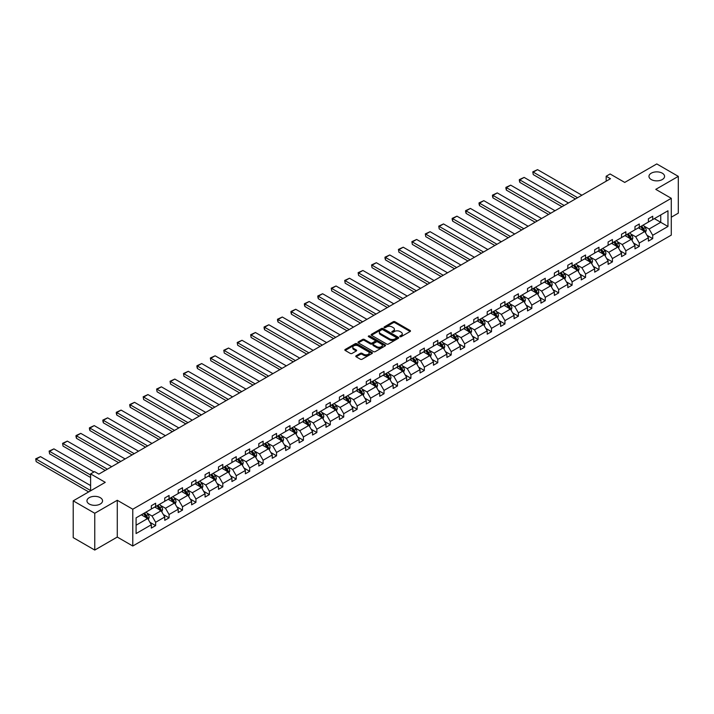 <?xml version="1.0" encoding="UTF-8"?>
<svg xmlns="http://www.w3.org/2000/svg" width="714" height="714" viewBox="0 0 714 714"><rect width="100%" height="100%" fill="white"/><g stroke="black" fill="none" stroke-linecap="round" stroke-linejoin="round"><path stroke-width="1.07" d="M100.263 497.658A7.792 4.498 0 0 0 91.767 496.685A7.792 4.498 0 0 0 86.956 500.844A7.792 4.498 0 0 0 89.241 504.022A7.792 4.498 0 0 0 97.738 505.003A7.792 4.498 0 0 0 102.548 500.844A7.792 4.498 0 0 0 100.263 497.658M662.28 173.181A7.792 4.498 0 0 0 653.783 172.208A7.792 4.498 0 0 0 648.972 176.367A7.792 4.498 0 0 0 651.257 179.544A7.792 4.498 0 0 0 659.754 180.526A7.792 4.498 0 0 0 664.564 176.367A7.792 4.498 0 0 0 662.28 173.181M399.983 336.678A0.839 0.482 0 0 0 401.17 336.678L410.148 331.492A1.196 0.687 0 0 0 410.496 331.001A1.196 0.687 0 0 0 410.148 330.52L394.931 321.728A1.196 0.687 0 0 0 393.244 321.728L384.266 326.914A0.839 0.482 0 0 0 385.444 327.601L386.604 326.932A3.829 2.204 0 0 1 392.022 326.932L393.289 327.664A3.829 2.204 0 0 1 394.405 329.225A3.829 2.204 0 0 1 393.289 330.787L392.12 331.457A0.839 0.482 0 0 0 393.307 332.144L394.467 331.466A3.829 2.204 0 0 1 399.876 331.466L401.143 332.197A3.829 2.204 0 0 1 402.268 333.759A3.829 2.204 0 0 1 401.143 335.321L399.983 335.999A0.839 0.482 0 0 0 399.983 336.678L399.983 335.999M671.285 217.208L678.3 213.156L678.3 176.367L656.773 163.934L624.732 182.427L610.095 173.975L606.177 176.242L606.177 181.213M94.757 550.066L117.275 537.062L117.275 500.273L94.757 513.268L94.757 550.066L73.221 537.633L73.221 500.844L105.261 482.343L90.616 473.891L90.616 490.795M94.757 513.268L73.221 500.844M356.134 355.795A1.196 0.687 0 0 0 355.786 356.286A1.196 0.687 0 0 0 356.134 356.777L360.4 359.24A1.196 0.687 0 0 0 362.096 359.24L372.065 353.484A1.196 0.687 0 0 0 372.422 352.993A1.196 0.687 0 0 0 372.065 352.502L356.848 343.72A1.196 0.687 0 0 0 355.161 343.72L345.183 349.476A1.196 0.687 0 0 0 344.835 349.967A1.196 0.687 0 0 0 345.183 350.449L350.342 353.43A1.196 0.687 0 0 0 352.038 353.43L356.304 350.967A1.196 0.687 0 0 0 356.652 350.476A1.196 0.687 0 0 0 356.304 349.994L353.742 348.512A3.195 1.847 0 0 1 352.805 347.209A3.195 1.847 0 0 1 354.787 345.505A3.195 1.847 0 0 1 358.267 345.906L368.281 351.69A3.195 1.847 0 0 1 369.218 352.993A3.195 1.847 0 0 1 367.246 354.697A3.195 1.847 0 0 1 363.765 354.296L362.096 353.332A1.196 0.687 0 0 0 360.4 353.332L356.134 355.795L356.134 356.777L360.4 354.331L360.4 353.332M90.616 473.891L94.534 471.633L98.844 474.114L610.479 178.723L606.177 176.242M117.275 500.273L132.777 509.216L671.285 198.313L671.285 235.111L132.777 546.014L132.777 509.216M678.3 176.367L655.782 189.362L671.285 198.313M386.693 344.059A1.196 0.687 0 0 0 388.38 344.059L398.358 338.302A1.196 0.687 0 0 0 398.707 337.811A1.196 0.687 0 0 0 398.358 337.329L383.141 328.538A1.196 0.687 0 0 0 381.454 328.538L371.476 334.295A1.196 0.687 0 0 0 371.128 334.786A1.196 0.687 0 0 0 371.476 335.277L386.693 344.059M368.897 336.856A0.839 0.482 0 0 1 369.745 336.981L385.194 345.897L375.234 351.645A1.196 0.687 0 0 1 373.547 351.645L358.33 342.863L362.605 340.417L362.605 339.427L358.33 341.89A1.196 0.687 0 0 0 357.982 342.372A1.196 0.687 0 0 0 358.33 342.863L358.33 341.89M362.605 340.417A1.196 0.687 0 0 1 364.292 340.417L364.292 339.427A1.196 0.687 0 0 0 362.605 339.427M364.292 339.427L370.459 342.988A1.196 0.687 0 0 0 372.155 342.988L374.984 341.354A1.196 0.687 0 0 0 375.332 340.864A1.196 0.687 0 0 0 374.984 340.373L368.558 336.669A0.839 0.482 0 0 1 369.745 335.982L385.212 344.916A1.196 0.687 0 0 1 385.56 345.406A1.196 0.687 0 0 1 385.212 345.888L385.212 344.916M136.088 517.846L151.332 509.046L151.332 505.717L155.643 503.227L155.643 506.556L164.764 501.29L164.764 497.961L169.075 495.471L169.075 498.8L178.205 493.535L178.205 490.206L182.507 487.716L182.507 491.045L191.638 485.779L191.638 482.45L195.939 479.96L195.939 483.289L205.07 478.023L205.07 474.685L209.38 472.204L209.38 475.533L218.511 470.267L218.511 466.929L222.813 464.448L222.813 467.777L231.943 462.511L231.943 459.173L236.245 456.692L236.245 460.021L245.375 454.747L245.375 451.418L249.686 448.936L249.686 452.265L258.807 446.991L258.807 443.662L263.118 441.181L263.118 444.51L272.248 439.235L272.248 435.906L276.55 433.425L276.55 436.754L285.68 431.479L285.68 428.15L289.982 425.66L289.982 428.998L299.112 423.723L299.112 420.394L303.423 417.904L303.423 421.242L312.553 415.967L312.553 412.638L316.855 410.148L316.855 413.486L325.986 408.212L325.986 404.883L330.287 402.393L330.287 405.731L339.418 400.456L339.418 397.127L343.729 394.637L343.729 397.966L352.85 392.7L352.85 389.371L357.161 386.881L357.161 390.21L366.291 384.944L366.291 381.615L370.593 379.125L370.593 382.454L379.723 377.188L379.723 373.859L384.025 371.369L384.025 374.698L393.155 369.433L393.155 366.095L397.466 363.613L397.466 366.942L406.596 361.677L406.596 358.339L410.898 355.858L410.898 359.187L420.028 353.921L420.028 350.583L424.33 348.102L424.33 351.431L433.46 346.165L433.46 342.827L437.771 340.346L437.771 343.675L446.893 338.4L446.893 335.071L451.203 332.59L451.203 335.919L460.334 330.644L460.334 327.315L464.635 324.834L464.635 328.163L473.766 322.889L473.766 319.56L478.068 317.078L478.068 320.407L487.198 315.133L487.198 311.804L491.509 309.314L491.509 312.652L500.639 307.377L500.639 304.048L504.941 301.558L504.941 304.896L514.071 299.621L514.071 296.292L518.373 293.802L518.373 297.14L527.503 291.865L527.503 288.536L531.814 286.046L531.814 289.375L540.935 284.11L540.935 280.781L545.246 278.29L545.246 281.619L554.376 276.354L554.376 273.025L558.678 270.535L558.678 273.864L567.808 268.598L567.808 265.269L572.11 262.779L572.11 266.108L581.241 260.842L581.241 257.504L585.551 255.023L585.551 258.352L594.682 253.086L594.682 249.748L598.984 247.267L598.984 250.596L608.114 245.33L608.114 241.992L612.416 239.511L612.416 242.84L621.546 237.575L621.546 234.237L625.857 231.755L625.857 235.084L634.978 229.81L634.978 226.481L639.289 224L639.289 227.329L648.419 222.054L648.419 218.725L652.721 216.244L652.721 219.573L667.965 210.773L667.965 226.481L652.721 235.281L652.721 238.619L648.419 241.1L648.419 237.771L639.289 243.037L639.289 246.375L634.978 248.856L634.978 245.527L625.857 250.792L625.857 254.13L621.546 256.612L621.546 253.283L612.416 258.557L612.416 261.886L608.114 264.367L608.114 261.038L598.984 266.313L598.984 269.642L594.682 272.123L594.682 268.794L585.551 274.069L585.551 277.398L581.241 279.879L581.241 276.55L572.11 281.825L572.11 285.154L567.808 287.644L567.808 284.306L558.678 289.581L558.678 292.91L554.376 295.4L554.376 292.062L545.246 297.336L545.246 300.665L540.935 303.155L540.935 299.818L531.814 305.092L531.814 308.421L527.503 310.911L527.503 307.573L518.373 312.848L518.373 316.177L514.071 318.667L514.071 315.338L504.941 320.604L504.941 323.933L500.639 326.423L500.639 323.094L491.509 328.36L491.509 331.689L487.198 334.179L487.198 330.85L478.068 336.115L478.068 339.445L473.766 341.935L473.766 338.606L464.635 343.871L464.635 347.209L460.334 349.69L460.334 346.361L451.203 351.627L451.203 354.965L446.893 357.446L446.893 354.117L437.771 359.383L437.771 362.721L433.46 365.202L433.46 361.873L424.33 367.139L424.33 370.477L420.028 372.958L420.028 369.629L410.898 374.904L410.898 378.233L406.596 380.714L406.596 377.385L397.466 382.659L397.466 385.988L393.155 388.47L393.155 385.141L384.025 390.415L384.025 393.744L379.723 396.234L379.723 392.896L370.593 398.171L370.593 401.5L366.291 403.99L366.291 400.652L357.161 405.927L357.161 409.256L352.85 411.746L352.85 408.408L343.729 413.683L343.729 417.012L339.418 419.502L339.418 416.164L330.287 421.438L330.287 424.768L325.986 427.258L325.986 423.929L316.855 429.194L316.855 432.523L312.553 435.013L312.553 431.684L303.423 436.95L303.423 440.279L299.112 442.769L299.112 439.44L289.982 444.706L289.982 448.035L285.68 450.525L285.68 447.196L276.55 452.462L276.55 455.8L272.248 458.281L272.248 454.952L263.118 460.218L263.118 463.556L258.807 466.037L258.807 462.708L249.686 467.973L249.686 471.311L245.375 473.793L245.375 470.464L236.245 475.729L236.245 479.067L231.943 481.548L231.943 478.219L222.813 483.494L222.813 486.823L218.511 489.304L218.511 485.975L209.38 491.25L209.38 494.579L205.07 497.06L205.07 493.731L195.939 499.006L195.939 502.335L191.638 504.816L191.638 501.487L182.507 506.761L182.507 510.091L178.205 512.581L178.205 509.243L169.075 514.517L169.075 517.846L164.764 520.336L164.764 516.998L155.643 522.273L155.643 525.602L151.332 528.092L151.332 524.754L136.088 533.554L136.088 517.846M154.777 507.056L161.15 510.733L152.02 516.008L147.039 513.125M152.02 516.008L155.643 522.273M161.15 510.733L164.764 516.998M151.332 508.252L152.02 508.645L155.643 506.556M168.209 499.3L174.582 502.977L165.461 508.252L160.471 505.369M165.461 508.252L169.075 514.517M174.582 502.977L178.205 509.243M164.764 500.496L165.461 500.889L169.075 498.8M181.651 491.544L188.023 495.221L178.893 500.496L173.904 497.613M178.893 500.496L182.507 506.761M188.023 495.221L191.638 501.487M178.205 492.74L178.893 493.133L182.507 491.045M195.083 483.789L201.455 487.466L192.325 492.74L187.345 489.858M192.325 492.74L195.939 499.006M201.455 487.466L205.07 493.731M191.638 484.984L192.325 485.377L195.939 483.289M208.515 476.033L214.887 479.71L205.757 484.984L200.777 482.102M205.757 484.984L209.38 491.25M214.887 479.71L218.511 485.975M205.07 477.229L205.757 477.621L209.38 475.533M221.947 468.277L228.328 471.954L219.198 477.229L214.209 474.346M219.198 477.229L222.813 483.494M228.328 471.954L231.943 478.219M218.511 469.473L219.198 469.866L222.813 467.777M235.388 460.521L241.76 464.198L232.63 469.473L227.641 466.59M232.63 469.473L236.245 475.729M241.76 464.198L245.375 470.464M231.943 461.708L232.63 462.11L236.245 460.021M248.82 452.765L255.193 456.442L246.062 461.708L241.082 458.834M246.062 461.708L249.686 467.973M255.193 456.442L258.807 462.708M245.375 453.952L246.062 454.354L249.686 452.265M262.252 445.009L268.625 448.687L259.503 453.952L254.514 451.078M259.503 453.952L263.118 460.218M268.625 448.687L272.248 454.952M258.807 446.196L259.503 446.598L263.118 444.51M275.693 437.254L282.066 440.931L272.935 446.196L267.946 443.323M272.935 446.196L276.55 452.462M282.066 440.931L285.68 447.196M272.248 438.441L272.935 438.842L276.55 436.754M289.125 429.489L295.498 433.175L286.368 438.441L281.387 435.567M286.368 438.441L289.982 444.706M295.498 433.175L299.112 439.44M285.68 430.685L286.368 431.086L289.982 428.998M302.558 421.733L308.93 425.419L299.8 430.685L294.82 427.811M299.8 430.685L303.423 436.95M308.93 425.419L312.553 431.684M299.112 422.929L299.8 423.331L303.423 421.242M315.99 413.977L322.371 417.663L313.241 422.929L308.252 420.055M313.241 422.929L316.855 429.194M322.371 417.663L325.986 423.929M312.553 415.173L313.241 415.575L316.855 413.486M329.431 406.221L335.803 409.907L326.673 415.173L321.693 412.299M326.673 415.173L330.287 421.438M335.803 409.907L339.418 416.164M325.986 407.417L326.673 407.819L330.287 405.731M342.863 398.466L349.235 402.143L340.105 407.417L335.125 404.543M340.105 407.417L343.729 413.683M349.235 402.143L352.85 408.408M339.418 399.661L340.105 400.054L343.729 397.966M356.295 390.71L362.667 394.387L353.546 399.661L348.557 396.779M353.546 399.661L357.161 405.927M362.667 394.387L366.291 400.652M352.85 391.906L353.546 392.298L357.161 390.21M369.736 382.954L376.108 386.631L366.978 391.906L361.989 389.023M366.978 391.906L370.593 398.171M376.108 386.631L379.723 392.896M366.291 384.15L366.978 384.543L370.593 382.454M383.168 375.198L389.541 378.875L380.41 384.15L375.43 381.267M380.41 384.15L384.025 390.415M389.541 378.875L393.155 385.141M379.723 376.394L380.41 376.787L384.025 374.698M396.6 367.442L402.973 371.119L393.842 376.394L388.862 373.511M393.842 376.394L397.466 382.659M402.973 371.119L406.596 377.385M393.155 368.638L393.842 369.031L397.466 366.942M410.032 359.686L416.414 363.364L407.283 368.638L402.294 365.755M407.283 368.638L410.898 374.904M416.414 363.364L420.028 369.629M406.596 360.882L407.283 361.275L410.898 359.187M423.473 351.931L429.846 355.608L420.716 360.882L415.735 358M420.716 360.882L424.33 367.139M429.846 355.608L433.46 361.873M420.028 353.118L420.716 353.519L424.33 351.431M436.906 344.175L443.278 347.852L434.148 353.118L429.168 350.244M434.148 353.118L437.771 359.383M443.278 347.852L446.893 354.117M433.46 345.362L434.148 345.763L437.771 343.675M450.338 336.419L456.71 340.096L447.589 345.362L442.6 342.488M447.589 345.362L451.203 351.627M456.71 340.096L460.334 346.361M446.893 337.606L447.589 338.008L451.203 335.919M463.779 328.663L470.151 332.34L461.021 337.606L456.032 334.732M461.021 337.606L464.635 343.871M470.151 332.34L473.766 338.606M460.334 329.85L461.021 330.252L464.635 328.163M477.211 320.898L483.583 324.584L474.453 329.85L469.473 326.976M474.453 329.85L478.068 336.115M483.583 324.584L487.198 330.85M473.766 322.094L474.453 322.496L478.068 320.407M490.643 313.143L497.015 316.829L487.885 322.094L482.905 319.22M487.885 322.094L491.509 328.36M497.015 316.829L500.639 323.094M487.198 314.338L487.885 314.74L491.509 312.652M504.084 305.387L510.456 309.073L501.326 314.338L496.337 311.465M501.326 314.338L504.941 320.604M510.456 309.073L514.071 315.338M500.639 306.583L501.326 306.984L504.941 304.896M517.516 297.631L523.889 301.317L514.758 306.583L509.778 303.709M514.758 306.583L518.373 312.848M523.889 301.317L527.503 307.573M514.071 298.827L514.758 299.228L518.373 297.14M530.948 289.875L537.321 293.552L528.19 298.827L523.21 295.953M528.19 298.827L531.814 305.092M537.321 293.552L540.935 299.818M527.503 291.071L528.19 291.464L531.814 289.375M544.38 282.119L550.753 285.796L541.631 291.071L536.642 288.188M541.631 291.071L545.246 297.336M550.753 285.796L554.376 292.062M540.935 283.315L541.631 283.708L545.246 281.619M557.821 274.363L564.194 278.041L555.064 283.315L550.075 280.432M555.064 283.315L558.678 289.581M564.194 278.041L567.808 284.306M554.376 275.559L555.064 275.952L558.678 273.864M571.254 266.608L577.626 270.285L568.496 275.559L563.516 272.677M568.496 275.559L572.11 281.825M577.626 270.285L581.241 276.55M567.808 267.804L568.496 268.196L572.11 266.108M584.686 258.852L591.058 262.529L581.928 267.804L576.948 264.921M581.928 267.804L585.551 274.069M591.058 262.529L594.682 268.794M581.241 260.048L581.928 260.44L585.551 258.352M598.127 251.096L604.499 254.773L595.369 260.048L590.38 257.165M595.369 260.048L598.984 266.313M604.499 254.773L608.114 261.038M594.682 252.292L595.369 252.685L598.984 250.596M611.559 243.34L617.931 247.017L608.801 252.292L603.821 249.409M608.801 252.292L612.416 258.557M617.931 247.017L621.546 253.283M608.114 244.527L608.801 244.929L612.416 242.84M624.991 235.584L631.363 239.261L622.233 244.527L617.253 241.653M622.233 244.527L625.857 250.792M631.363 239.261L634.978 245.527M621.546 236.771L622.233 237.173L625.857 235.084M638.423 227.828L644.796 231.506L635.674 236.771L630.685 233.897M635.674 236.771L639.289 243.037M644.796 231.506L648.419 237.771M634.978 229.016L635.674 229.417L639.289 227.329M654.354 218.627L660.736 222.304L649.106 229.016L644.117 226.142M649.106 229.016L652.721 235.281M667.965 226.481L660.736 222.304L660.736 214.95L667.965 210.773M117.275 537.062L132.777 546.014M648.419 221.26L649.106 221.661L652.721 219.573M136.088 525.209L147.718 518.489L141.345 514.812M147.718 518.489L151.332 524.754M646.991 235.308L652.721 238.619M633.559 243.063L639.289 246.375M620.127 250.819L625.857 254.13M606.695 258.575L612.416 261.886M593.254 266.331L598.984 269.642M579.822 274.087L585.551 277.398M566.389 281.851L572.11 285.154M552.948 289.607L558.678 292.91M539.516 297.363L545.246 300.665M526.084 305.119L531.814 308.421M512.652 312.875L518.373 316.177M499.211 320.631L504.941 323.933M485.779 328.386L491.509 331.689M472.347 336.142L478.068 339.445M458.906 343.898L464.635 347.209M445.474 351.654L451.203 354.965M432.041 359.41L437.771 362.721M418.609 367.166L424.33 370.477M405.168 374.921L410.898 378.233M391.736 382.677L397.466 385.988M378.304 390.433L384.025 393.744M364.863 398.198L370.593 401.5M351.431 405.954L357.161 409.256M337.999 413.709L343.729 417.012M324.567 421.465L330.287 424.768M311.125 429.221L316.855 432.523M297.693 436.977L303.423 440.279M284.261 444.733L289.982 448.035M270.82 452.489L276.55 455.8M257.388 460.244L263.118 463.556M243.956 468L249.686 471.311M230.524 475.756L236.245 479.067M217.083 483.512L222.813 486.823M203.651 491.268L209.38 494.579M190.219 499.024L195.939 502.335M176.777 506.788L182.507 510.091M163.345 514.544L169.075 517.846M149.913 522.3L155.643 525.602M400.322 336.794L401.143 336.321A3.829 2.204 0 0 0 402.268 334.759L402.268 333.759M394.405 329.225L394.405 330.216A3.829 2.204 0 0 1 393.289 331.778L392.459 332.26M410.131 331.501L394.931 322.728A1.196 0.687 0 0 0 393.244 322.728L384.596 327.717M398.341 338.311L383.141 329.538A1.196 0.687 0 0 0 381.454 329.538L371.494 335.285M396.243 338.15A0.839 0.482 0 0 0 396.243 337.472L382.891 329.761A0.839 0.482 0 0 0 381.704 329.761L380.482 330.466A3.829 2.204 0 0 0 379.357 332.028A3.829 2.204 0 0 0 380.482 333.59L389.612 338.864A3.829 2.204 0 0 0 395.021 338.864L396.243 338.15L396.243 339.15A0.839 0.482 0 0 0 396.493 338.811L396.493 337.811M379.357 332.028L379.357 333.027A3.829 2.204 0 0 0 380.482 334.589L380.482 333.59M396.243 339.15L395.021 339.855A3.829 2.204 0 0 1 389.612 339.855L380.482 334.589M364.292 340.417L370.459 343.978A1.196 0.687 0 0 0 372.155 343.978L374.984 342.345A1.196 0.687 0 0 0 375.332 341.854L375.332 340.864M376.867 346.683A3.195 1.847 0 0 0 380.348 347.084A3.195 1.847 0 0 0 382.32 345.38A3.195 1.847 0 0 0 381.392 344.077L377.858 342.033A1.196 0.687 0 0 0 376.171 342.033L373.333 343.666A1.196 0.687 0 0 0 372.985 344.157A1.196 0.687 0 0 0 373.333 344.648L376.867 346.683L376.867 347.673A3.195 1.847 0 0 0 380.348 348.075A3.195 1.847 0 0 0 382.32 346.37L382.32 345.38M372.985 344.157L372.985 345.148A1.196 0.687 0 0 0 373.333 345.638L373.333 344.648M376.867 347.673L373.333 345.638M369.218 352.993L369.218 353.983A3.195 1.847 0 0 1 367.246 355.688A3.195 1.847 0 0 1 363.765 355.295L362.096 354.331A1.196 0.687 0 0 0 360.4 354.331M352.805 347.209L352.805 348.2A3.195 1.847 0 0 0 353.742 349.512L353.742 348.512M356.304 349.994L356.304 350.967L353.742 349.512M372.056 353.492L356.848 344.71A1.196 0.687 0 0 0 355.161 344.71L345.201 350.467M645.456 232.639L646.241 230.354A3.231 1.865 -120 0 0 645.215 227.605L643.278 225.026M577.581 197.716L533.26 172.128L537.562 169.646L581.892 195.234M639.815 228.623L638.976 227.507M533.26 174.618L532.787 171.851L533.26 174.618L575.43 198.965M643.466 231.086L644.501 230.488A3.231 1.865 -120 0 0 643.582 228.551L641.645 225.963M640.842 226.436L642.966 229.274A1.642 0.946 60 0 1 643.26 229.774L644.501 230.488M640.61 226.561L642.546 229.14A3.231 1.865 60 0 1 643.35 230.667M532.787 171.851L537.562 169.646M632.015 240.395L632.809 238.11A3.231 1.865 -120 0 0 631.783 235.361L629.846 232.782M564.149 205.471L519.819 179.883L524.13 177.402L568.451 202.99M626.383 236.388L625.544 235.263M519.819 182.373L519.346 180.606L519.346 179.616L519.819 179.883L519.819 182.373L561.998 206.721M630.034 238.842L631.069 238.244A3.231 1.865 -120 0 0 630.141 236.307L628.213 233.719M627.401 234.192L629.534 237.03A1.642 0.946 60 0 1 629.828 237.53L631.069 238.244M627.178 234.317L629.114 236.896A3.231 1.865 60 0 1 629.918 238.422M519.346 179.616L524.13 177.402M618.583 248.151L619.377 245.866A3.231 1.865 -120 0 0 618.351 243.117L616.414 240.538M550.717 213.236L506.387 187.639L510.697 185.158L555.019 210.746M612.942 244.143L612.103 243.019M506.387 190.129L505.914 188.362L505.914 187.371L506.387 187.639L506.387 190.129L548.557 214.477M616.601 246.598L617.637 246A3.231 1.865 -120 0 0 616.709 244.063L614.781 241.484M613.969 241.948L616.093 244.786A1.642 0.946 60 0 1 616.396 245.286L617.637 246M613.745 242.073L615.673 244.661A3.231 1.865 60 0 1 616.485 246.178M505.914 187.371L510.697 185.158M605.151 255.907L605.945 253.622A3.231 1.865 -120 0 0 604.91 250.873L602.982 248.293M537.276 220.992L492.955 195.395L497.256 192.914L541.587 218.502M599.51 251.899L598.671 250.775M492.955 197.885L492.481 196.118L492.481 195.127L492.955 195.395L492.955 197.885L535.125 222.232M603.169 254.354L604.196 253.756A3.231 1.865 -120 0 0 603.276 251.819L601.34 249.24M600.536 249.704L602.661 252.542A1.642 0.946 60 0 1 602.964 253.042L604.196 253.756M600.304 249.829L602.241 252.417A3.231 1.865 60 0 1 603.044 253.934M492.481 195.127L497.256 192.914M591.719 263.662L592.504 261.378A3.231 1.865 -120 0 0 591.478 258.629L589.541 256.049M523.844 228.748L479.522 203.151L483.824 200.67L528.146 226.258M586.078 259.655L585.239 258.53M479.522 205.641L479.04 203.874L479.04 202.883L479.522 203.151L479.522 205.641L521.693 229.988M589.728 262.109L590.764 261.511A3.231 1.865 -120 0 0 589.844 259.575L587.908 256.995M587.095 257.459L589.229 260.298A1.642 0.946 60 0 1 589.523 260.797L590.764 261.511M586.872 257.584L588.809 260.173A3.231 1.865 60 0 1 589.612 261.69M479.04 202.883L483.824 200.67M578.278 271.418L579.072 269.133A3.231 1.865 -120 0 0 578.045 266.384L576.109 263.805M510.412 236.504L466.081 210.907L470.392 208.426L514.714 234.013M572.637 267.411L571.807 266.286M466.081 213.397L465.608 211.63L465.608 210.639L466.081 210.907L466.081 213.397L508.252 237.744M576.296 269.865L577.331 269.267A3.231 1.865 -120 0 0 576.403 267.331L574.475 264.751M573.663 265.215L575.796 268.053A1.642 0.946 60 0 1 576.091 268.553L577.331 269.267M573.44 265.349L575.377 267.928A3.231 1.865 60 0 1 576.18 269.455M465.608 210.639L470.392 208.426M564.845 279.174L565.64 276.889A3.231 1.865 -120 0 0 564.604 274.14L562.677 271.561M496.971 244.259L452.649 218.662L456.951 216.181L501.282 241.769M559.205 275.167L558.366 274.042M452.649 221.153L452.176 219.385L452.176 218.395L452.649 218.662L452.649 221.153L494.82 245.5M562.864 277.621L563.899 277.023A3.231 1.865 -120 0 0 562.971 275.086L561.034 272.507M560.231 272.971L562.355 275.809A1.642 0.946 60 0 1 562.659 276.309L563.899 277.023M560.008 273.105L561.936 275.684A3.231 1.865 60 0 1 562.739 277.211M452.176 218.395L456.951 216.181M551.413 286.93L552.199 284.645A3.231 1.865 -120 0 0 551.172 281.896L549.236 279.317M483.539 252.015L439.217 226.427L443.519 223.937L487.849 249.525M545.773 282.923L544.934 281.807M439.217 228.908L438.744 226.151L439.217 228.908L481.388 253.256M549.423 285.377L550.458 284.788A3.231 1.865 -120 0 0 549.539 282.842L547.602 280.263M546.799 280.727L548.923 283.565A1.642 0.946 60 0 1 549.218 284.065L550.458 284.788M546.567 280.861L548.504 283.44A3.231 1.865 60 0 1 549.307 284.966M438.744 226.151L443.519 223.937M537.972 294.686L538.767 292.401A3.231 1.865 -120 0 0 537.74 289.652L535.803 287.073M470.107 259.771L425.776 234.183L430.087 231.693L474.408 257.281M532.341 290.678L531.502 289.563M425.776 236.664L425.303 233.906L425.776 236.664L467.956 261.012M535.991 293.133L537.026 292.544A3.231 1.865 -120 0 0 536.098 290.598L534.17 288.019M533.358 288.483L535.491 291.321A1.642 0.946 60 0 1 535.786 291.821L537.026 292.544M533.135 288.617L535.072 291.196A3.231 1.865 60 0 1 535.875 292.722M425.303 233.906L430.087 231.693M524.54 302.45L525.334 300.157A3.231 1.865 -120 0 0 524.308 297.408L522.371 294.828M456.674 267.527L412.344 241.939L416.655 239.449L460.976 265.046M518.899 298.434L518.061 297.319M412.344 244.42L411.871 241.662L412.344 244.42L454.515 268.767M522.559 300.897L523.594 300.299A3.231 1.865 -120 0 0 522.666 298.354L520.738 295.774M519.926 296.239L522.05 299.086A1.642 0.946 60 0 1 522.353 299.585L523.594 300.299M519.703 296.372L521.631 298.952A3.231 1.865 60 0 1 522.434 300.478M411.871 241.662L416.655 239.449M511.108 310.206L511.902 307.912A3.231 1.865 -120 0 0 510.867 305.164L508.939 302.584M443.233 275.283L398.912 249.695L403.214 247.205L447.544 272.802M505.467 306.19L504.628 305.074M398.912 252.176L398.439 249.418L398.912 252.176L441.082 276.523M509.127 308.653L510.153 308.055A3.231 1.865 -120 0 0 509.234 306.11L507.297 303.53M506.494 303.994L508.618 306.841A1.642 0.946 60 0 1 508.921 307.341L510.153 308.055M506.262 304.128L508.198 306.708A3.231 1.865 60 0 1 509.002 308.234M398.439 249.418L403.214 247.205M497.676 317.962L498.461 315.668A3.231 1.865 -120 0 0 497.435 312.919L495.498 310.34M429.801 283.039L385.48 257.451L389.782 254.96L434.103 280.557M492.035 313.946L491.196 312.83M385.48 259.932L384.998 258.173L384.998 257.174L385.48 257.451L385.48 259.932L427.65 284.279M495.686 316.409L496.721 315.811A3.231 1.865 -120 0 0 495.802 313.865L493.865 311.286M493.053 311.75L495.186 314.597A1.642 0.946 60 0 1 495.48 315.097L496.721 315.811M492.83 311.884L494.766 314.463A3.231 1.865 60 0 1 495.57 315.99M384.998 257.174L389.782 254.96M484.235 325.718L485.029 323.424A3.231 1.865 -120 0 0 484.003 320.684L482.066 318.096M416.369 290.794L372.039 265.206L376.349 262.716L420.671 288.313M478.594 321.702L477.764 320.586M372.039 267.688L371.566 264.93L372.039 267.688L414.209 292.044M482.253 324.165L483.289 323.567A3.231 1.865 -120 0 0 482.361 321.621L480.433 319.042M479.621 319.515L481.754 322.353A1.642 0.946 60 0 1 482.048 322.853L483.289 323.567M479.397 319.64L481.334 322.219A3.231 1.865 60 0 1 482.137 323.745M371.566 264.93L376.349 262.716M470.803 333.474L471.597 331.189A3.231 1.865 -120 0 0 470.562 328.44L468.634 325.852M402.928 298.55L358.606 272.962L362.908 270.472L407.239 296.069M465.162 329.457L464.323 328.342M358.606 275.452L358.133 272.686L358.606 275.452L400.777 299.8M468.821 331.921L469.857 331.323A3.231 1.865 -120 0 0 468.928 329.377L466.992 326.798M466.188 327.271L468.313 330.109A1.642 0.946 60 0 1 468.616 330.609L469.857 331.323M465.965 327.396L467.893 329.975A3.231 1.865 60 0 1 468.696 331.501M358.133 272.686L362.908 270.472M457.371 341.23L458.156 338.945A3.231 1.865 -120 0 0 457.13 336.196L455.193 333.608M389.496 306.306L345.174 280.718L349.476 278.237L393.807 303.825M451.73 337.213L450.891 336.098M345.174 283.208L344.701 280.441L345.174 283.208L387.345 307.555M455.38 339.677L456.416 339.079A3.231 1.865 -120 0 0 455.496 337.142L453.56 334.554M452.756 335.027L454.88 337.865A1.642 0.946 60 0 1 455.175 338.365L456.416 339.079M452.524 335.152L454.461 337.731A3.231 1.865 60 0 1 455.264 339.257M344.701 280.441L349.476 278.237M443.929 348.985L444.724 346.701A3.231 1.865 -120 0 0 443.697 343.952L441.761 341.372M376.064 314.062L331.733 288.474L336.044 285.993L380.366 311.581M438.298 344.978L437.459 343.853M331.733 290.964L331.26 288.197L331.733 290.964L373.913 315.311M441.948 347.432L442.983 346.834A3.231 1.865 -120 0 0 442.055 344.898L440.127 342.309M439.315 342.782L441.448 345.621A1.642 0.946 60 0 1 441.743 346.12L442.983 346.834M439.092 342.907L441.029 345.487A3.231 1.865 60 0 1 441.832 347.013M331.26 288.197L336.044 285.993M430.497 356.741L431.292 354.456A3.231 1.865 -120 0 0 430.265 351.707L428.329 349.128M362.632 321.827L318.301 296.23L322.612 293.749L366.934 319.337M424.857 352.734L424.018 351.609M318.301 298.72L317.828 296.953L317.828 295.962L318.301 296.23L318.301 298.72L360.472 323.067M428.516 355.188L429.551 354.59A3.231 1.865 -120 0 0 428.623 352.654L426.695 350.065M425.883 350.538L428.007 353.376A1.642 0.946 60 0 1 428.311 353.876L429.551 354.59M425.66 350.663L427.588 353.252A3.231 1.865 60 0 1 428.391 354.769M317.828 295.962L322.612 293.749M417.065 364.497L417.86 362.212A3.231 1.865 -120 0 0 416.824 359.463L414.896 356.884M349.191 329.582L304.869 303.986L309.171 301.504L353.501 327.092M411.425 360.49L410.586 359.365M304.869 306.476L304.396 304.708L304.396 303.718L304.869 303.986L304.869 306.476L347.04 330.823M415.084 362.944L416.11 362.346A3.231 1.865 -120 0 0 415.191 360.409L413.254 357.83M412.451 358.294L414.575 361.132A1.642 0.946 60 0 1 414.879 361.632L416.11 362.346M412.219 358.419L414.156 361.007A3.231 1.865 60 0 1 414.959 362.525M304.396 303.718L309.171 301.504M403.633 372.253L404.419 369.968A3.231 1.865 -120 0 0 403.392 367.219L401.455 364.64M335.758 337.338L291.437 311.741L295.739 309.26L340.06 334.848M397.993 368.245L397.154 367.121M291.437 314.231L290.955 312.464L290.955 311.474L291.437 311.741L291.437 314.231L333.608 338.579M401.643 370.7L402.678 370.102A3.231 1.865 -120 0 0 401.759 368.165L399.822 365.586M399.01 366.05L401.143 368.888A1.642 0.946 60 0 1 401.438 369.388L402.678 370.102M398.787 366.175L400.724 368.763A3.231 1.865 60 0 1 401.527 370.28M290.955 311.474L295.739 309.26M390.192 380.009L390.986 377.724A3.231 1.865 -120 0 0 389.96 374.975L388.023 372.396M322.326 345.094L277.996 319.497L282.307 317.016L326.628 342.604M384.551 376.001L383.721 374.877M277.996 321.987L277.523 320.22L277.523 319.229L277.996 319.497L277.996 321.987L320.167 346.335M388.211 378.456L389.246 377.858A3.231 1.865 -120 0 0 388.318 375.921L386.39 373.342M385.578 373.806L387.711 376.644A1.642 0.946 60 0 1 388.005 377.144L389.246 377.858M385.355 373.94L387.291 376.519A3.231 1.865 60 0 1 388.095 378.036M277.523 319.229L282.307 317.016M376.76 387.764L377.554 385.48A3.231 1.865 -120 0 0 376.519 382.731L374.591 380.151M308.885 352.85L264.564 327.253L268.866 324.772L313.196 350.36M371.119 383.757L370.28 382.633M264.564 329.743L264.091 327.976L264.091 326.985L264.564 327.253L264.564 329.743L306.734 354.09M374.779 386.212L375.814 385.614A3.231 1.865 -120 0 0 374.886 383.677L372.949 381.097M372.146 381.562L374.27 384.4A1.642 0.946 60 0 1 374.573 384.9L375.814 385.614M371.923 381.695L373.85 384.275A3.231 1.865 60 0 1 374.654 385.801M264.091 326.985L268.866 324.772M363.328 395.52L364.113 393.236A3.231 1.865 -120 0 0 363.087 390.487L361.15 387.907M295.453 360.606L251.132 335.018L255.433 332.528L299.764 358.116M357.687 391.513L356.848 390.397M251.132 337.499L250.659 334.741L251.132 337.499L293.302 361.846M361.338 393.967L362.373 393.378A3.231 1.865 -120 0 0 361.454 391.433L359.517 388.853M358.714 389.317L360.838 392.156A1.642 0.946 60 0 1 361.132 392.655L362.373 393.378M358.482 389.451L360.418 392.031A3.231 1.865 60 0 1 361.222 393.557M250.659 334.741L255.433 332.528M349.887 403.276L350.681 400.991A3.231 1.865 -120 0 0 349.655 398.242L347.718 395.663M282.021 368.362L237.691 342.774L242.001 340.283L286.323 365.871M344.255 399.269L343.416 398.153M237.691 345.255L237.218 342.497L237.691 345.255L279.87 369.602M347.905 401.723L348.941 401.134A3.231 1.865 -120 0 0 348.013 399.188L346.085 396.609M345.273 397.073L347.406 399.911A1.642 0.946 60 0 1 347.7 400.411L348.941 401.134M345.049 397.207L346.986 399.786A3.231 1.865 60 0 1 347.789 401.313M237.218 342.497L242.001 340.283M336.455 411.041L337.249 408.747A3.231 1.865 -120 0 0 336.214 405.998L334.286 403.419M268.589 376.117L224.258 350.529L228.569 348.039L272.891 373.627M330.814 407.025L329.975 405.909M224.258 353.011L223.785 350.253L224.258 353.011L266.429 377.358M334.473 409.488L335.509 408.89A3.231 1.865 -120 0 0 334.58 406.944L332.653 404.365M331.84 404.829L333.965 407.676A1.642 0.946 60 0 1 334.268 408.167L335.509 408.89M331.617 404.963L333.545 407.542A3.231 1.865 60 0 1 334.348 409.068M223.785 350.253L228.569 348.039M323.023 418.797L323.817 416.503A3.231 1.865 -120 0 0 322.782 413.754L320.854 411.175M255.148 383.873L210.826 358.285L215.128 355.795L259.459 381.392M317.382 414.78L316.543 413.665M210.826 360.766L210.353 358.009L210.826 360.766L252.997 385.114M321.041 417.244L322.068 416.646A3.231 1.865 -120 0 0 321.148 414.7L319.212 412.121M318.408 412.585L320.532 415.432A1.642 0.946 60 0 1 320.836 415.932L322.068 416.646M318.176 412.719L320.113 415.298A3.231 1.865 60 0 1 320.916 416.824M210.353 358.009L215.128 355.795M309.59 426.553L310.376 424.259A3.231 1.865 -120 0 0 309.349 421.51L307.413 418.931M241.716 391.629L197.394 366.041L201.696 363.551L246.018 389.148M303.95 422.536L303.111 421.421M197.394 368.522L196.912 366.764L196.912 365.764L197.394 366.041L197.394 368.522L239.565 392.87M307.6 425L308.635 424.402A3.231 1.865 -120 0 0 307.716 422.456L305.779 419.877M304.967 420.341L307.1 423.188A1.642 0.946 60 0 1 307.395 423.688L308.635 424.402M304.744 420.475L306.681 423.054A3.231 1.865 60 0 1 307.484 424.58M196.912 365.764L201.696 363.551M296.149 434.308L296.944 432.015A3.231 1.865 -120 0 0 295.917 429.275L293.981 426.686M228.284 399.385L183.953 373.797L188.264 371.307L232.585 396.904M290.509 430.292L289.679 429.176M183.953 376.278L183.48 373.52L183.953 376.278L226.124 400.634M294.168 432.755L295.203 432.157A3.231 1.865 -120 0 0 294.275 430.212L292.347 427.632M291.535 428.097L293.659 430.944A1.642 0.946 60 0 1 293.963 431.443L295.203 432.157M291.312 428.23L293.249 430.81A3.231 1.865 60 0 1 294.052 432.336M183.48 373.52L188.264 371.307M282.717 442.064L283.512 439.779A3.231 1.865 -120 0 0 282.476 437.03L280.548 434.442M214.843 407.141L170.521 381.553L174.823 379.063L219.153 404.659M277.077 438.048L276.238 436.932M170.521 384.043L170.048 381.276L170.521 384.043L212.692 408.39M280.736 440.511L281.771 439.913A3.231 1.865 -120 0 0 280.843 437.968L278.906 435.388M278.103 435.861L280.227 438.699A1.642 0.946 60 0 1 280.531 439.199L281.771 439.913M277.88 435.986L279.808 438.566A3.231 1.865 60 0 1 280.611 440.092M170.048 381.276L174.823 379.063M269.285 449.82L270.07 447.535A3.231 1.865 -120 0 0 269.044 444.786L267.107 442.198M201.41 414.896L157.089 389.308L161.391 386.818L205.721 412.415M263.644 445.804L262.806 444.688M157.089 391.799L156.616 389.032L157.089 391.799L199.26 416.146M267.295 448.267L268.33 447.669A3.231 1.865 -120 0 0 267.411 445.732L265.474 443.144M264.662 443.617L266.795 446.455A1.642 0.946 60 0 1 267.09 446.955L268.33 447.669M264.439 443.742L266.376 446.321A3.231 1.865 60 0 1 267.179 447.848M156.616 389.032L161.391 386.818M255.844 457.576L256.638 455.291A3.231 1.865 -120 0 0 255.612 452.542L253.675 449.963M187.978 422.652L143.648 397.064L147.959 394.583L192.28 420.171M250.212 453.56L249.373 452.444M143.648 399.554L143.175 396.788L143.648 399.554L185.827 423.902M253.863 456.023L254.898 455.425A3.231 1.865 -120 0 0 253.97 453.488L252.042 450.9M251.23 451.373L253.363 454.211A1.642 0.946 60 0 1 253.657 454.711L254.898 455.425M251.007 451.498L252.943 454.077A3.231 1.865 60 0 1 253.747 455.603M143.175 396.788L147.959 394.583M242.412 465.332L243.206 463.047A3.231 1.865 -120 0 0 242.171 460.298L240.243 457.719M174.546 430.417L130.216 404.82L134.527 402.339L178.848 427.927M236.771 461.324L235.932 460.2M130.216 407.31L129.743 405.543L129.743 404.552L130.216 404.82L130.216 407.31L172.386 431.658M240.431 463.779L241.466 463.181A3.231 1.865 -120 0 0 240.538 461.244L238.61 458.656M237.798 459.129L239.922 461.967A1.642 0.946 60 0 1 240.225 462.467L241.466 463.181M237.575 459.254L239.502 461.833A3.231 1.865 60 0 1 240.306 463.359M129.743 404.552L134.527 402.339M228.98 473.087L229.774 470.803A3.231 1.865 -120 0 0 228.739 468.054L226.811 465.474M161.105 438.173L116.784 412.576L121.085 410.095L165.416 435.683M223.339 469.08L222.5 467.956M116.784 415.066L116.311 413.299L116.311 412.308L116.784 412.576L116.784 415.066L158.954 439.413M226.998 471.535L228.025 470.937A3.231 1.865 -120 0 0 227.106 469L225.169 466.421M224.366 466.885L226.49 469.723A1.642 0.946 60 0 1 226.793 470.223L228.025 470.937M224.134 467.01L226.07 469.598A3.231 1.865 60 0 1 226.873 471.115M116.311 412.308L121.085 410.095M215.548 480.843L216.333 478.559A3.231 1.865 -120 0 0 215.307 475.81L213.37 473.23M147.673 445.929L103.351 420.332L107.653 417.851L151.975 443.439M209.907 476.836L209.068 475.711M103.351 422.822L102.87 421.055L102.87 420.064L103.351 420.332L103.351 422.822L145.522 447.169M213.557 479.29L214.593 478.692A3.231 1.865 -120 0 0 213.673 476.756L211.737 474.176M210.925 474.64L213.058 477.479A1.642 0.946 60 0 1 213.352 477.978L214.593 478.692M210.701 474.765L212.638 477.354A3.231 1.865 60 0 1 213.441 478.871M102.87 420.064L107.653 417.851M202.107 488.599L202.901 486.314A3.231 1.865 -120 0 0 201.875 483.565L199.938 480.986M134.241 453.685L89.91 428.088L94.221 425.606L138.543 451.194M196.466 484.592L195.636 483.467M89.91 430.578L89.437 428.811L89.437 427.82L89.91 428.088L89.91 430.578L132.081 454.925M200.125 487.046L201.161 486.448A3.231 1.865 -120 0 0 200.232 484.511L198.305 481.932M197.492 482.396L199.617 485.234A1.642 0.946 60 0 1 199.92 485.734L201.161 486.448M197.269 482.53L199.206 485.109A3.231 1.865 60 0 1 200.009 486.627M89.437 427.82L94.221 425.606M188.674 496.355L189.469 494.07A3.231 1.865 -120 0 0 188.434 491.321L186.506 488.742M120.8 461.44L76.478 435.843L80.78 433.362L125.111 458.95M183.034 492.348L182.195 491.223M76.478 438.334L76.005 436.566L76.005 435.576L76.478 435.843L76.478 438.334L118.649 462.681M186.693 494.802L187.728 494.204A3.231 1.865 -120 0 0 186.8 492.267L184.864 489.688M184.06 490.152L186.184 492.99A1.642 0.946 60 0 1 186.488 493.49L187.728 494.204M183.837 490.286L185.765 492.865A3.231 1.865 60 0 1 186.568 494.391M76.005 435.576L80.78 433.362M175.242 504.111L176.028 501.826A3.231 1.865 -120 0 0 175.001 499.077L173.065 496.498M107.368 469.196L63.046 443.608L67.348 441.118L111.679 466.706M169.602 500.103L168.763 498.979M63.046 446.089L62.573 443.332L63.046 446.089L105.217 470.437M173.252 502.558L174.287 501.96A3.231 1.865 -120 0 0 173.368 500.023L171.431 497.444M170.619 497.908L172.752 500.746A1.642 0.946 60 0 1 173.047 501.246L174.287 501.96M170.396 498.042L172.333 500.621A3.231 1.865 60 0 1 173.136 502.147M62.573 443.332L67.348 441.118M161.801 511.867L162.596 509.582A3.231 1.865 -120 0 0 161.569 506.833L159.633 504.254M90.616 475.033L49.605 451.364L53.916 448.874L93.936 471.981M156.17 507.859L155.331 506.744M49.605 453.845L49.132 451.087L49.605 453.845L90.616 477.523M159.82 510.314L160.855 509.725A3.231 1.865 -120 0 0 159.927 507.779L157.999 505.2M157.187 505.664L159.32 508.502A1.642 0.946 60 0 1 159.615 509.002L160.855 509.725M156.964 505.798L158.901 508.377A3.231 1.865 60 0 1 159.704 509.903M49.132 451.087L53.916 448.874M148.369 519.631L149.164 517.338A3.231 1.865 -120 0 0 148.128 514.589L146.2 512.009M90.616 490.554L36.173 459.12L40.484 456.63L90.616 485.582M142.729 515.615L141.89 514.499M36.173 461.601L35.7 458.843L36.173 461.601L88.679 491.919M146.388 518.069L147.423 517.48A3.231 1.865 -120 0 0 146.495 515.535L144.567 512.955M143.755 513.42L145.879 516.267A1.642 0.946 60 0 1 146.183 516.757L147.423 517.48M143.532 513.553L145.46 516.133A3.231 1.865 60 0 1 146.263 517.659M35.7 458.843L40.484 456.63M401.143 336.321L401.143 335.321M392.12 332.144L392.12 331.457M393.289 331.778L393.289 330.787M384.266 327.601L384.266 326.914M393.244 322.728L393.244 321.728M394.931 322.728L394.931 321.728M410.148 331.492L410.148 330.52M371.476 335.277L371.476 334.295M381.454 329.538L381.454 328.538M383.141 329.538L383.141 328.538M398.358 338.302L398.358 337.329M389.612 339.855L389.612 338.864M395.021 339.855L395.021 338.864M370.459 343.978L370.459 342.988M372.155 343.978L372.155 342.988M374.984 342.345L374.984 341.354M369.745 336.981L369.745 335.982M362.096 354.331L362.096 353.332M363.765 355.295L363.765 354.296M345.183 350.449L345.183 349.476M355.161 344.71L355.161 343.72M356.848 344.71L356.848 343.72M372.065 353.484L372.065 352.502M644.563 231.372L646.224 230.417M643.582 228.551L645.215 227.605M641.627 229.676L642.546 229.14M631.131 239.128L632.791 238.173M630.141 236.307L631.783 235.361M628.195 237.432L629.114 236.896M617.699 246.883L619.359 245.928M616.709 244.063L618.351 243.117M614.763 245.188L615.673 244.661M604.267 254.639L605.918 253.684M603.276 251.819L604.91 250.873M601.322 252.943L602.241 252.417M590.826 262.395L592.486 261.44M589.844 259.575L591.478 258.629M587.89 260.699L588.809 260.173M577.394 270.151L579.054 269.196M576.403 267.331L578.045 266.384M574.458 268.455L575.377 267.928M563.962 277.907L565.613 276.952M562.971 275.086L564.604 274.14M561.017 276.211L561.936 275.684M550.521 285.662L552.181 284.707M549.539 282.842L551.172 281.896M547.584 283.967L548.504 283.44M537.089 293.418L538.749 292.463M536.098 290.598L537.74 289.652M534.152 291.723L535.072 291.196M523.657 301.174L525.317 300.219M522.666 298.354L524.308 297.408M520.72 299.478L521.631 298.952M510.224 308.939L511.876 307.975M509.234 306.11L510.867 305.164M507.279 307.234L508.198 306.708M496.783 316.695L498.443 315.731M495.802 313.865L497.435 312.919M493.847 314.999L494.766 314.463M483.351 324.451L485.011 323.487M482.361 321.621L484.003 320.684M480.415 322.755L481.334 322.219M469.919 332.206L471.57 331.251M468.928 329.377L470.562 328.44M466.974 330.511L467.893 329.975M456.478 339.962L458.138 339.007M455.496 337.142L457.13 336.196M453.542 338.266L454.461 337.731M443.046 347.718L444.706 346.763M442.055 344.898L443.697 343.952M440.11 346.022L441.029 345.487M429.614 355.474L431.274 354.519M428.623 352.654L430.265 351.707M426.677 353.778L427.588 353.252M416.182 363.23L417.833 362.275M415.191 360.409L416.824 359.463M413.236 361.534L414.156 361.007M402.741 370.985L404.401 370.031M401.759 368.165L403.392 367.219M399.804 369.29L400.724 368.763M389.308 378.741L390.969 377.786M388.318 375.921L389.96 374.975M386.372 377.046L387.291 376.519M375.876 386.497L377.527 385.542M374.886 383.677L376.519 382.731M372.931 384.801L373.85 384.275M362.435 394.253L364.095 393.298M361.454 391.433L363.087 390.487M359.499 392.557L360.418 392.031M349.003 402.009L350.663 401.054M348.013 399.188L349.655 398.242M346.067 400.313L346.986 399.786M335.571 409.765L337.231 408.81M334.58 406.944L336.214 405.998M332.635 408.069L333.545 407.542M322.13 417.529L323.79 416.565M321.148 414.7L322.782 413.754M319.194 415.825L320.113 415.298M308.698 425.285L310.358 424.321M307.716 422.456L309.349 421.51M305.762 423.589L306.681 423.054M295.266 433.041L296.926 432.077M294.275 430.212L295.917 429.275M292.329 431.345L293.249 430.81M281.834 440.797L283.485 439.842M280.843 437.968L282.476 437.03M278.888 439.101L279.808 438.566M268.393 448.553L270.053 447.598M267.411 445.732L269.044 444.786M265.456 446.857L266.376 446.321M254.96 456.308L256.621 455.353M253.97 453.488L255.612 452.542M252.024 454.613L252.943 454.077M241.528 464.064L243.188 463.109M240.538 461.244L242.171 460.298M238.592 462.369L239.502 461.833M228.087 471.82L229.747 470.865M227.106 469L228.739 468.054M225.151 470.124L226.07 469.598M214.655 479.576L216.315 478.621M213.673 476.756L215.307 475.81M211.719 477.88L212.638 477.354M201.223 487.332L202.883 486.377M200.232 484.511L201.875 483.565M198.287 485.636L199.206 485.109M187.791 495.088L189.442 494.133M186.8 492.267L188.434 491.321M184.846 493.392L185.765 492.865M174.35 502.843L176.01 501.888M173.368 500.023L175.001 499.077M171.414 501.148L172.333 500.621M160.918 510.599L162.578 509.644M159.927 507.779L161.569 506.833M157.981 508.904L158.901 508.377M147.486 518.355L149.146 517.4M146.495 515.535L148.128 514.589M144.549 516.659L145.46 516.133"/></g></svg>
